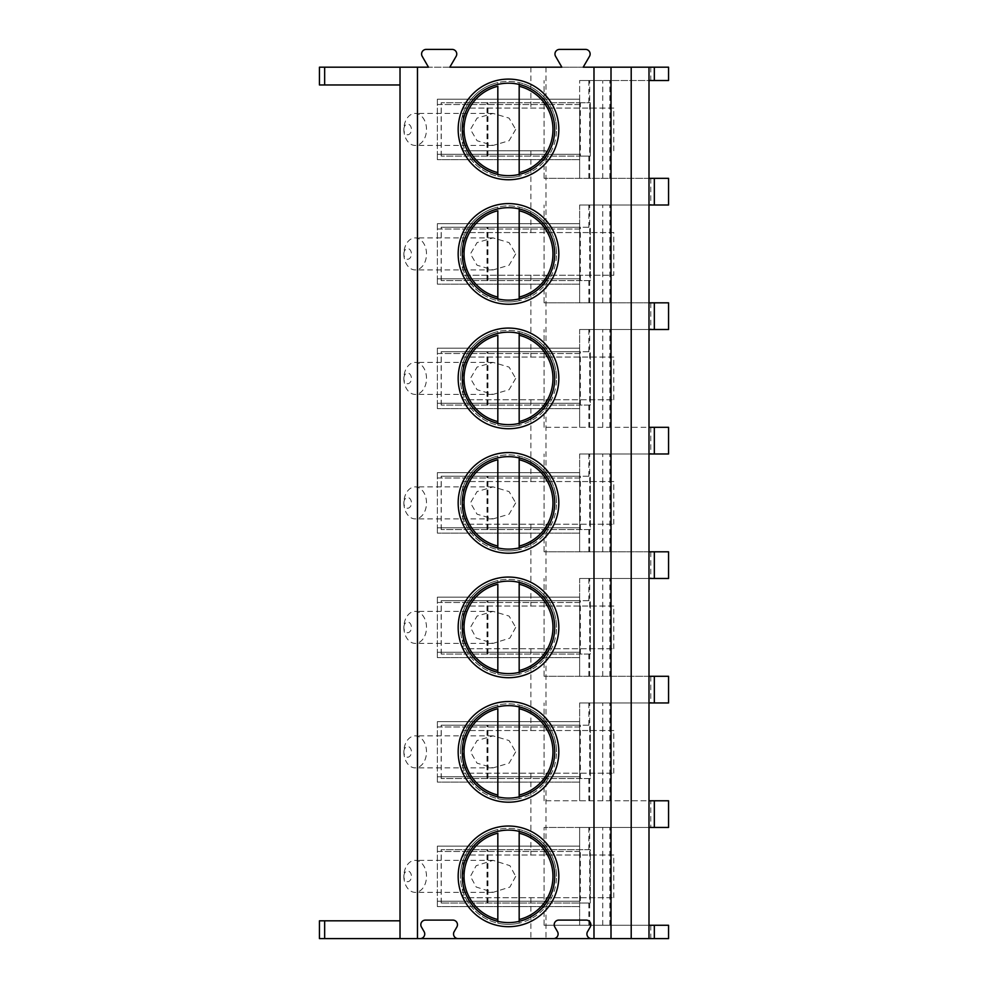 <?xml version="1.0" encoding="UTF-8"?>
<svg xmlns="http://www.w3.org/2000/svg" width="988" height="988" viewBox="0 0 988 988"><rect width="100%" height="100%" fill="white"/><g stroke="black" fill="none" stroke-linecap="round" stroke-linejoin="round"><path stroke-width="0.74" stroke-dasharray="4.94 3.71" d="M583.192 67.184L561.851 67.184L555.589 56.341A4.619 4.619 0 0 1 559.591 49.4L585.514 49.4A4.619 4.619 0 0 1 589.503 56.353L583.192 67.184M449.812 67.184L428.471 67.184L422.209 56.341A4.619 4.619 0 0 1 426.211 49.4L452.134 49.4A4.619 4.619 0 0 1 456.123 56.353L449.812 67.184M648.993 67.184L648.993 938.6L668.555 938.6L668.555 925.262L648.993 925.262L648.993 938.6L648.993 925.262L544.067 925.262L648.993 925.262L648.993 800.774L544.067 800.774L648.993 800.774L648.993 676.286L544.067 676.286L648.993 676.286L648.993 551.798L544.067 551.798L648.993 551.798L648.993 427.31L544.067 427.31L648.993 427.31L648.993 302.822L544.067 302.822L648.993 302.822L648.993 178.334L544.067 178.334L648.993 178.334L648.993 67.184L648.993 80.522L668.555 80.522L668.555 67.184L319.445 67.184M588.873 925.262L588.873 903.032L590.305 903.032L590.305 849.68L441.179 849.68L590.305 849.68L590.305 903.032L580.376 903.032L580.376 849.68M588.873 849.68L588.873 827.45L579.635 827.45L579.635 903.032L588.873 903.032M579.635 925.262L579.635 827.45L544.067 827.45L648.993 827.45L579.635 827.45L579.635 925.262L579.635 846.123L579.635 903.032L441.179 903.032L580.376 903.032M487.949 903.032L487.949 849.68M487.578 903.032L487.578 849.68M487.109 903.032L487.109 849.68M441.278 903.032L441.278 849.68M441.179 903.032L441.179 849.68M487.01 903.032L487.01 849.68M579.635 846.123L437.363 846.123L437.363 851.458L437.363 846.123L579.635 846.123M579.635 851.458L437.363 851.458L437.363 901.254L437.363 851.458L579.635 851.458M579.635 901.254L437.363 901.254L437.363 906.589L437.363 901.254L579.635 901.254M579.635 906.589L437.363 906.589L579.635 906.589M579.635 827.45L588.873 827.45M650.771 827.45L668.555 827.45L668.555 800.774L650.771 800.774L650.771 827.45L648.993 827.45L648.993 800.774L650.771 800.774M544.067 925.262L544.067 827.45L544.067 925.262M602.754 925.262L602.754 827.45M648.993 800.774L648.993 676.286L668.555 676.286L668.555 702.962L579.635 702.962L579.635 725.192L590.305 725.192L441.179 725.192L579.635 725.192L579.635 778.544L590.305 778.544L590.305 725.192L590.305 778.544L580.376 778.544L580.376 725.192M648.993 676.286L648.993 551.798L668.555 551.798L668.555 578.474L579.635 578.474L579.635 600.704L590.305 600.704L441.179 600.704L579.635 600.704L579.635 654.056L590.305 654.056L590.305 600.704L590.305 654.056L580.376 654.056L580.376 600.704M648.993 551.798L648.993 427.31L668.555 427.31L668.555 453.986L579.635 453.986L579.635 476.216L590.305 476.216L441.179 476.216L579.635 476.216L579.635 529.568L590.305 529.568L590.305 476.216L590.305 529.568L580.376 529.568L580.376 476.216M648.993 427.31L648.993 302.822L668.555 302.822L668.555 329.498L579.635 329.498L579.635 351.728L590.305 351.728L441.179 351.728L579.635 351.728L579.635 405.08L590.305 405.08L590.305 351.728L590.305 405.08L580.376 405.08L580.376 351.728M648.993 302.822L648.993 178.334L668.555 178.334L668.555 205.01L579.635 205.01L579.635 227.24L590.305 227.24L441.179 227.24L579.635 227.24L579.635 280.592L590.305 280.592L590.305 227.24L590.305 280.592L580.376 280.592L580.376 227.24M648.993 178.334L648.993 80.522L579.635 80.522L579.635 102.752L590.305 102.752L441.179 102.752L579.635 102.752L579.635 156.104L590.305 156.104L590.305 102.752L590.305 156.104L580.376 156.104L580.376 102.752M648.993 925.262L648.993 827.45M588.873 102.752L588.873 80.522L579.635 80.522L588.873 80.522M588.873 178.334L588.873 156.104M579.635 178.334L579.635 80.522L579.635 178.334L579.635 99.195L579.635 156.104L441.179 156.104L580.376 156.104M487.949 156.104L487.949 102.752M487.578 156.104L487.578 102.752M487.109 156.104L487.109 102.752M441.278 156.104L441.278 102.752M441.179 156.104L441.179 102.752M487.01 156.104L487.01 102.752M579.635 99.195L437.363 99.195L437.363 104.53L437.363 99.195L579.635 99.195M579.635 104.53L437.363 104.53L437.363 154.326L437.363 104.53L579.635 104.53M579.635 154.326L437.363 154.326L437.363 159.661L437.363 154.326L579.635 154.326M579.635 159.661L437.363 159.661L579.635 159.661M579.635 80.522L648.993 80.522M544.067 178.334L544.067 80.522L544.067 178.334M602.754 178.334L602.754 80.522M609.868 178.334L609.868 80.522M589.7 178.334L589.7 80.522M545.981 150.769L463.063 150.769L545.981 150.769L545.981 232.575L613.795 232.575L613.795 275.257L463.063 275.257L613.795 275.257M613.795 399.745L613.795 357.063L463.063 357.063L463.063 399.745L613.795 399.745L463.063 399.745M613.795 524.233L613.795 481.551L463.063 481.551L463.063 524.233L613.795 524.233L463.063 524.233M613.795 648.721L613.795 606.039L463.063 606.039L463.063 648.721L613.795 648.721L463.063 648.721M613.795 773.209L613.795 730.527L463.063 730.527L463.063 773.209L613.795 773.209L463.063 773.209M613.795 897.697L613.795 855.015L463.063 855.015L463.063 897.697L613.795 897.697L463.063 897.697M319.445 938.6L648.993 938.6M613.795 150.769L613.795 108.087L463.063 108.087L463.063 150.769M400.017 67.184L400.017 84.968L319.445 84.968M400.017 84.968L400.017 920.816L319.445 920.816M530.889 150.769L530.889 232.575L463.063 232.575L463.063 275.257M613.795 108.087L463.063 108.087M515.699 129.428L509.079 140.741L493.074 145.434L477.068 140.741L470.436 129.428L477.068 118.115L493.074 113.422L509.079 118.115L515.699 129.428M530.889 232.575L545.981 232.575M613.795 855.015L463.063 855.015M515.699 876.356L509.87 887.088L493.074 892.362L476.191 887.014L470.436 876.356L476.191 865.698L493.074 860.35L509.87 865.636L515.699 876.356M403.87 876.356L403.87 876.356A16.006 11.313 90 0 0 415.195 892.362A16.006 11.313 90 0 0 426.507 876.356A16.006 11.313 -90 0 0 415.195 860.35A16.006 11.313 -90 0 0 403.87 876.356L403.87 876.356A5.335 3.767 -90 0 1 407.649 871.021A5.335 3.767 -90 0 1 411.416 876.356A5.335 3.767 90 0 1 407.649 881.691A5.335 3.767 90 0 1 403.87 876.356L403.87 876.356M591.553 938.6A4.619 4.619 0 0 1 587.539 931.659L590.219 927.04A4.619 4.619 0 0 0 586.205 920.1L558.825 920.1A4.619 4.619 0 0 0 554.824 927.04L557.491 931.659A4.619 4.619 0 0 1 553.49 938.6M458.173 938.6A4.619 4.619 0 0 1 454.159 931.659L456.839 927.04A4.619 4.619 0 0 0 452.825 920.1L425.445 920.1A4.619 4.619 0 0 0 421.444 927.04L424.111 931.659A4.619 4.619 0 0 1 420.11 938.6M400.017 938.6L400.017 920.816M613.795 730.527L463.063 730.527M515.699 751.868L509.079 763.181L493.074 767.874L477.068 763.181L470.436 751.868L477.068 740.555L493.074 735.862L509.079 740.555L515.699 751.868M403.87 751.868L403.87 751.868A16.006 11.313 90 0 0 415.195 767.874A16.006 11.313 90 0 0 426.507 751.868A16.006 11.313 -90 0 0 415.195 735.862A16.006 11.313 -90 0 0 403.87 751.868L403.87 751.868A5.335 3.767 -90 0 1 407.649 746.533A5.335 3.767 -90 0 1 411.416 751.868A5.335 3.767 90 0 1 407.649 757.203A5.335 3.767 90 0 1 403.87 751.868L403.87 751.868M613.795 606.039L463.063 606.039M515.699 627.38L509.87 638.112L493.074 643.386L476.191 638.038L470.436 627.38L477.068 616.067L493.074 611.374L509.079 616.067L515.699 627.38M403.87 627.38L403.87 627.38A16.006 11.313 90 0 0 415.195 643.386A16.006 11.313 90 0 0 426.507 627.38A16.006 11.313 -90 0 0 415.195 611.374A16.006 11.313 -90 0 0 403.87 627.38L403.87 627.38A5.335 3.767 -90 0 1 407.649 622.045A5.335 3.767 -90 0 1 411.416 627.38A5.335 3.767 90 0 1 407.649 632.715A5.335 3.767 90 0 1 403.87 627.38L403.87 627.38M613.795 481.551L463.063 481.551M515.699 502.892L509.079 514.205L493.074 518.898L477.068 514.205L470.436 502.892L477.068 491.579L493.074 486.886L509.079 491.579L515.699 502.892M403.87 502.892L403.87 502.892A16.006 11.313 90 0 0 415.195 518.898A16.006 11.313 90 0 0 426.507 502.892A16.006 11.313 -90 0 0 415.195 486.886A16.006 11.313 -90 0 0 403.87 502.892L403.87 502.892A5.335 3.767 -90 0 1 407.649 497.557A5.335 3.767 -90 0 1 411.416 502.892A5.335 3.767 90 0 1 407.649 508.227A5.335 3.767 90 0 1 403.87 502.892L403.87 502.892M613.795 357.063L463.063 357.063M515.699 378.404L509.079 389.717L493.074 394.41L477.068 389.717L470.436 378.404L477.068 367.091L493.074 362.398L509.079 367.091L515.699 378.404M403.87 378.404L403.87 378.404A16.006 11.313 90 0 0 415.195 394.41A16.006 11.313 90 0 0 426.507 378.404A16.006 11.313 -90 0 0 415.195 362.398A16.006 11.313 -90 0 0 403.87 378.404L403.87 378.404A5.335 3.767 -90 0 1 407.649 373.069A5.335 3.767 -90 0 1 411.416 378.404A5.335 3.767 90 0 1 407.649 383.739A5.335 3.767 90 0 1 403.87 378.404L403.87 378.404M613.795 232.575L463.063 232.575M515.699 253.916L509.079 265.229L493.074 269.922L477.068 265.229L470.436 253.916L477.068 242.603L493.074 237.91L509.079 242.603L515.699 253.916M403.87 253.916L403.87 253.916A16.006 11.313 90 0 0 415.195 269.922A16.006 11.313 90 0 0 426.507 253.916A16.006 11.313 -90 0 0 415.195 237.91A16.006 11.313 -90 0 0 403.87 253.916L403.87 253.916A5.335 3.767 -90 0 1 407.649 248.581A5.335 3.767 -90 0 1 411.416 253.916A5.335 3.767 90 0 1 407.649 259.251A5.335 3.767 90 0 1 403.87 253.916L403.87 253.916M403.87 129.428L403.87 129.428A16.006 11.313 90 0 0 415.195 145.434A16.006 11.313 90 0 0 426.507 129.428A16.006 11.313 -90 0 0 415.195 113.422A16.006 11.313 -90 0 0 403.87 129.428L403.87 129.428A5.335 3.767 -90 0 1 407.649 124.093A5.335 3.767 -90 0 1 411.416 129.428A5.335 3.767 90 0 1 407.649 134.763A5.335 3.767 90 0 1 403.87 129.428L403.87 129.428M609.868 925.262L609.868 827.45M589.7 925.262L589.7 827.45M588.873 725.192L588.873 702.962L579.635 702.962L588.873 702.962M588.873 800.774L588.873 778.544M579.635 800.774L579.635 702.962L579.635 800.774L579.635 721.635L579.635 778.544L441.179 778.544L580.376 778.544M487.949 778.544L487.949 725.192M487.578 778.544L487.578 725.192M487.109 778.544L487.109 725.192M441.278 778.544L441.278 725.192M441.179 778.544L441.179 725.192M487.01 778.544L487.01 725.192M579.635 721.635L437.363 721.635L437.363 726.97L437.363 721.635L579.635 721.635M579.635 726.97L437.363 726.97L437.363 776.766L437.363 726.97L579.635 726.97M579.635 776.766L437.363 776.766L437.363 782.101L437.363 776.766L579.635 776.766M579.635 782.101L437.363 782.101L579.635 782.101M579.635 702.962L648.993 702.962M544.067 800.774L544.067 702.962L544.067 800.774M602.754 800.774L602.754 702.962M609.868 800.774L609.868 702.962M589.7 800.774L589.7 702.962M588.873 600.704L588.873 578.474L579.635 578.474L588.873 578.474M588.873 676.286L588.873 654.056M579.635 676.286L579.635 578.474L579.635 676.286L579.635 597.147L579.635 654.056L441.179 654.056L580.376 654.056M487.949 654.056L487.949 600.704M487.578 654.056L487.578 600.704M487.109 654.056L487.109 600.704M441.278 654.056L441.278 600.704M441.179 654.056L441.179 600.704M487.01 654.056L487.01 600.704M579.635 597.147L437.363 597.147L437.363 602.482L437.363 597.147L579.635 597.147M579.635 602.482L437.363 602.482L437.363 652.278L437.363 602.482L579.635 602.482M579.635 652.278L437.363 652.278L437.363 657.613L437.363 652.278L579.635 652.278M579.635 657.613L437.363 657.613L579.635 657.613M579.635 578.474L648.993 578.474M544.067 676.286L544.067 578.474L544.067 676.286M602.754 676.286L602.754 578.474M609.868 676.286L609.868 578.474M589.7 676.286L589.7 578.474M588.873 476.216L588.873 453.986L579.635 453.986L588.873 453.986M588.873 551.798L588.873 529.568M579.635 551.798L579.635 453.986L579.635 551.798L579.635 472.659L579.635 529.568L441.179 529.568L580.376 529.568M487.949 529.568L487.949 476.216M487.578 529.568L487.578 476.216M487.109 529.568L487.109 476.216M441.278 529.568L441.278 476.216M441.179 529.568L441.179 476.216M487.01 529.568L487.01 476.216M579.635 472.659L437.363 472.659L437.363 477.994L437.363 472.659L579.635 472.659M579.635 477.994L437.363 477.994L437.363 527.79L437.363 477.994L579.635 477.994M579.635 527.79L437.363 527.79L437.363 533.125L437.363 527.79L579.635 527.79M579.635 533.125L437.363 533.125L579.635 533.125M579.635 453.986L648.993 453.986M544.067 551.798L544.067 453.986L544.067 551.798M602.754 551.798L602.754 453.986M609.868 551.798L609.868 453.986M589.7 551.798L589.7 453.986M588.873 351.728L588.873 329.498L579.635 329.498L588.873 329.498M588.873 427.31L588.873 405.08M579.635 427.31L579.635 329.498L579.635 427.31L579.635 348.171L579.635 405.08L441.179 405.08L580.376 405.08M487.949 405.08L487.949 351.728M487.578 405.08L487.578 351.728M487.109 405.08L487.109 351.728M441.278 405.08L441.278 351.728M441.179 405.08L441.179 351.728M487.01 405.08L487.01 351.728M579.635 348.171L437.363 348.171L437.363 353.506L437.363 348.171L579.635 348.171M579.635 353.506L437.363 353.506L437.363 403.302L437.363 353.506L579.635 353.506M579.635 403.302L437.363 403.302L437.363 408.637L437.363 403.302L579.635 403.302M579.635 408.637L437.363 408.637L579.635 408.637M579.635 329.498L648.993 329.498M544.067 427.31L544.067 329.498L544.067 427.31M602.754 427.31L602.754 329.498M609.868 427.31L609.868 329.498M589.7 427.31L589.7 329.498M588.873 227.24L588.873 205.01L579.635 205.01L588.873 205.01M588.873 302.822L588.873 280.592M579.635 302.822L579.635 205.01L579.635 302.822L579.635 223.683L579.635 280.592L441.179 280.592L580.376 280.592M487.949 280.592L487.949 227.24M487.578 280.592L487.578 227.24M487.109 280.592L487.109 227.24M441.278 280.592L441.278 227.24M441.179 280.592L441.179 227.24M487.01 280.592L487.01 227.24M579.635 223.683L437.363 223.683L437.363 229.018L437.363 223.683L579.635 223.683M579.635 229.018L437.363 229.018L437.363 278.814L437.363 229.018L579.635 229.018M579.635 278.814L437.363 278.814L437.363 284.149L437.363 278.814L579.635 278.814M579.635 284.149L437.363 284.149L579.635 284.149M579.635 205.01L648.993 205.01M544.067 302.822L544.067 205.01L544.067 302.822M602.754 302.822L602.754 205.01M609.868 302.822L609.868 205.01M589.7 302.822L589.7 205.01M558.825 876.356A50.326 50.326 0 0 0 508.499 826.03A50.326 50.326 0 0 0 458.16 876.356A50.326 50.326 0 0 0 508.499 926.682A50.326 50.326 0 0 0 558.825 876.356A50.326 50.326 0 0 1 508.499 926.682A50.326 50.326 0 0 1 458.16 876.356A50.326 50.326 0 0 1 508.499 826.03A50.326 50.326 0 0 1 558.825 876.356A50.326 50.326 0 0 0 508.499 826.03A50.326 50.326 0 0 0 458.16 876.356A50.326 50.326 0 0 0 508.499 926.682A50.326 50.326 0 0 0 558.825 876.356M554.737 876.356A46.238 46.238 0 0 0 508.499 830.118A46.238 46.238 0 0 0 462.261 876.356A46.238 46.238 0 0 0 508.499 922.594A46.238 46.238 0 0 0 554.737 876.356M519.169 919.519L519.169 829.537A48.017 48.017 0 0 1 556.516 876.356A48.017 48.017 0 0 0 508.499 828.339A48.017 48.017 0 0 0 460.482 876.356A48.017 48.017 0 0 0 508.499 924.373A48.017 48.017 0 0 0 556.516 876.356A48.017 48.017 0 0 1 519.169 923.175L519.169 921.347L519.169 923.175A48.017 48.017 0 0 1 497.829 923.175L497.829 921.347L497.829 923.175A48.017 48.017 0 0 1 497.829 829.537A48.017 48.017 0 0 0 460.482 876.356M556.516 876.356A48.017 48.017 0 0 0 497.829 829.537L497.829 831.365L497.829 829.537M497.829 919.519L497.829 833.193M519.169 829.537L519.169 831.365M558.825 751.868A50.326 50.326 0 0 0 508.499 701.542A50.326 50.326 0 0 0 458.16 751.868A50.326 50.326 0 0 0 508.499 802.194A50.326 50.326 0 0 0 558.825 751.868A50.326 50.326 0 0 1 508.499 802.194A50.326 50.326 0 0 1 458.16 751.868A50.326 50.326 0 0 1 508.499 701.542A50.326 50.326 0 0 1 558.825 751.868A50.326 50.326 0 0 0 508.499 701.542A50.326 50.326 0 0 0 458.16 751.868A50.326 50.326 0 0 0 508.499 802.194A50.326 50.326 0 0 0 558.825 751.868M554.737 751.868A46.238 46.238 0 0 0 508.499 705.63A46.238 46.238 0 0 0 462.261 751.868A46.238 46.238 0 0 0 508.499 798.106A46.238 46.238 0 0 0 554.737 751.868M519.169 795.031L519.169 705.049A48.017 48.017 0 0 1 556.516 751.868A48.017 48.017 0 0 0 508.499 703.851A48.017 48.017 0 0 0 460.482 751.868A48.017 48.017 0 0 0 508.499 799.885A48.017 48.017 0 0 0 556.516 751.868A48.017 48.017 0 0 1 519.169 798.687L519.169 796.859L519.169 798.687A48.017 48.017 0 0 1 497.829 798.687L497.829 796.859L497.829 798.687A48.017 48.017 0 0 1 497.829 705.049A48.017 48.017 0 0 0 460.482 751.868M556.516 751.868A48.017 48.017 0 0 0 497.829 705.049L497.829 706.877L497.829 705.049M497.829 795.031L497.829 708.705M519.169 705.049L519.169 706.877M558.825 627.38A50.326 50.326 0 0 0 508.499 577.054A50.326 50.326 0 0 0 458.16 627.38A50.326 50.326 0 0 0 508.499 677.706A50.326 50.326 0 0 0 558.825 627.38A50.326 50.326 0 0 1 508.499 677.706A50.326 50.326 0 0 1 458.16 627.38A50.326 50.326 0 0 1 508.499 577.054A50.326 50.326 0 0 1 558.825 627.38A50.326 50.326 0 0 0 508.499 577.054A50.326 50.326 0 0 0 458.16 627.38A50.326 50.326 0 0 0 508.499 677.706A50.326 50.326 0 0 0 558.825 627.38M554.737 627.38A46.238 46.238 0 0 0 508.499 581.142A46.238 46.238 0 0 0 462.261 627.38A46.238 46.238 0 0 0 508.499 673.618A46.238 46.238 0 0 0 554.737 627.38M519.169 670.543L519.169 580.561A48.017 48.017 0 0 1 556.516 627.38A48.017 48.017 0 0 0 508.499 579.363A48.017 48.017 0 0 0 460.482 627.38A48.017 48.017 0 0 0 508.499 675.397A48.017 48.017 0 0 0 556.516 627.38A48.017 48.017 0 0 1 519.169 674.199L519.169 672.371L519.169 674.199A48.017 48.017 0 0 1 497.829 674.199L497.829 672.371L497.829 674.199A48.017 48.017 0 0 1 497.829 580.561A48.017 48.017 0 0 0 460.482 627.38M556.516 627.38A48.017 48.017 0 0 0 497.829 580.561L497.829 582.389L497.829 580.561M497.829 670.543L497.829 584.217M519.169 580.561L519.169 582.389M558.825 502.892A50.326 50.326 0 0 0 508.499 452.566A50.326 50.326 0 0 0 458.16 502.892A50.326 50.326 0 0 0 508.499 553.218A50.326 50.326 0 0 0 558.825 502.892A50.326 50.326 0 0 1 508.499 553.218A50.326 50.326 0 0 1 458.16 502.892A50.326 50.326 0 0 1 508.499 452.566A50.326 50.326 0 0 1 558.825 502.892A50.326 50.326 0 0 0 508.499 452.566A50.326 50.326 0 0 0 458.16 502.892A50.326 50.326 0 0 0 508.499 553.218A50.326 50.326 0 0 0 558.825 502.892M554.737 502.892A46.238 46.238 0 0 0 508.499 456.654A46.238 46.238 0 0 0 462.261 502.892A46.238 46.238 0 0 0 508.499 549.13A46.238 46.238 0 0 0 554.737 502.892M519.169 546.055L519.169 456.073A48.017 48.017 0 0 1 556.516 502.892A48.017 48.017 0 0 0 508.499 454.875A48.017 48.017 0 0 0 460.482 502.892A48.017 48.017 0 0 0 508.499 550.909A48.017 48.017 0 0 0 556.516 502.892A48.017 48.017 0 0 1 519.169 549.711L519.169 547.883L519.169 549.711A48.017 48.017 0 0 1 497.829 549.711L497.829 547.883L497.829 549.711A48.017 48.017 0 0 1 497.829 456.073A48.017 48.017 0 0 0 460.482 502.892M556.516 502.892A48.017 48.017 0 0 0 497.829 456.073L497.829 457.901L497.829 456.073M497.829 546.055L497.829 459.729M519.169 456.073L519.169 457.901M558.825 378.404A50.326 50.326 0 0 0 508.499 328.078A50.326 50.326 0 0 0 458.16 378.404A50.326 50.326 0 0 0 508.499 428.73A50.326 50.326 0 0 0 558.825 378.404A50.326 50.326 0 0 1 508.499 428.73A50.326 50.326 0 0 1 458.16 378.404A50.326 50.326 0 0 1 508.499 328.078A50.326 50.326 0 0 1 558.825 378.404A50.326 50.326 0 0 0 508.499 328.078A50.326 50.326 0 0 0 458.16 378.404A50.326 50.326 0 0 0 508.499 428.73A50.326 50.326 0 0 0 558.825 378.404M554.737 378.404A46.238 46.238 0 0 0 508.499 332.166A46.238 46.238 0 0 0 462.261 378.404A46.238 46.238 0 0 0 508.499 424.642A46.238 46.238 0 0 0 554.737 378.404M519.169 421.567L519.169 331.585A48.017 48.017 0 0 1 556.516 378.404A48.017 48.017 0 0 0 508.499 330.387A48.017 48.017 0 0 0 460.482 378.404A48.017 48.017 0 0 0 508.499 426.421A48.017 48.017 0 0 0 556.516 378.404A48.017 48.017 0 0 1 519.169 425.223L519.169 423.395L519.169 425.223A48.017 48.017 0 0 1 497.829 425.223L497.829 423.395L497.829 425.223A48.017 48.017 0 0 1 497.829 331.585A48.017 48.017 0 0 0 460.482 378.404M556.516 378.404A48.017 48.017 0 0 0 497.829 331.585L497.829 333.413L497.829 331.585M497.829 421.567L497.829 335.241M519.169 331.585L519.169 333.413M558.825 253.916A50.326 50.326 0 0 0 508.499 203.59A50.326 50.326 0 0 0 458.16 253.916A50.326 50.326 0 0 0 508.499 304.242A50.326 50.326 0 0 0 558.825 253.916A50.326 50.326 0 0 1 508.499 304.242A50.326 50.326 0 0 1 458.16 253.916A50.326 50.326 0 0 1 508.499 203.59A50.326 50.326 0 0 1 558.825 253.916A50.326 50.326 0 0 0 508.499 203.59A50.326 50.326 0 0 0 458.16 253.916A50.326 50.326 0 0 0 508.499 304.242A50.326 50.326 0 0 0 558.825 253.916M554.737 253.916A46.238 46.238 0 0 0 508.499 207.678A46.238 46.238 0 0 0 462.261 253.916A46.238 46.238 0 0 0 508.499 300.154A46.238 46.238 0 0 0 554.737 253.916M519.169 297.079L519.169 207.097A48.017 48.017 0 0 1 556.516 253.916A48.017 48.017 0 0 0 508.499 205.899A48.017 48.017 0 0 0 460.482 253.916A48.017 48.017 0 0 0 508.499 301.933A48.017 48.017 0 0 0 556.516 253.916A48.017 48.017 0 0 1 519.169 300.735L519.169 298.907L519.169 300.735A48.017 48.017 0 0 1 497.829 300.735L497.829 298.907L497.829 300.735A48.017 48.017 0 0 1 497.829 207.097A48.017 48.017 0 0 0 460.482 253.916M556.516 253.916A48.017 48.017 0 0 0 497.829 207.097L497.829 208.925L497.829 207.097M497.829 297.079L497.829 210.753M519.169 207.097L519.169 208.925M558.825 129.428A50.326 50.326 0 0 0 508.499 79.102A50.326 50.326 0 0 0 458.16 129.428A50.326 50.326 0 0 0 508.499 179.754A50.326 50.326 0 0 0 558.825 129.428A50.326 50.326 0 0 1 508.499 179.754A50.326 50.326 0 0 1 458.16 129.428A50.326 50.326 0 0 1 508.499 79.102A50.326 50.326 0 0 1 558.825 129.428A50.326 50.326 0 0 0 508.499 79.102A50.326 50.326 0 0 0 458.16 129.428A50.326 50.326 0 0 0 508.499 179.754A50.326 50.326 0 0 0 558.825 129.428M554.737 129.428A46.238 46.238 0 0 0 508.499 83.19A46.238 46.238 0 0 0 462.261 129.428A46.238 46.238 0 0 0 508.499 175.666A46.238 46.238 0 0 0 554.737 129.428M519.169 172.591L519.169 82.609A48.017 48.017 0 0 1 556.516 129.428A48.017 48.017 0 0 0 508.499 81.411A48.017 48.017 0 0 0 460.482 129.428A48.017 48.017 0 0 0 508.499 177.445A48.017 48.017 0 0 0 556.516 129.428A48.017 48.017 0 0 1 519.169 176.247L519.169 174.419L519.169 176.247A48.017 48.017 0 0 1 497.829 176.247L497.829 174.419L497.829 176.247A48.017 48.017 0 0 1 497.829 82.609A48.017 48.017 0 0 0 460.482 129.428M556.516 129.428A48.017 48.017 0 0 0 497.829 82.609L497.829 84.437L497.829 82.609M497.829 172.591L497.829 86.265M519.169 82.609L519.169 84.437M650.771 925.262L650.771 938.6M650.771 676.286L650.771 702.962M650.771 551.798L650.771 578.474M650.771 427.31L650.771 453.986M650.771 302.822L650.771 329.498M650.771 178.334L650.771 205.01M650.771 67.184L650.771 80.522M545.981 275.257L545.981 357.063M545.981 399.745L545.981 481.551M545.981 524.233L545.981 606.039M545.981 648.721L545.981 730.527M545.981 773.209L545.981 855.015M545.981 897.697L545.981 938.6M545.981 67.184L545.981 108.087M530.889 67.184L530.889 108.087M324.657 67.184L324.657 84.968M324.657 938.6L324.657 920.816M530.889 897.697L530.889 938.6M530.889 773.209L530.889 855.015M530.889 648.721L530.889 730.527M530.889 524.233L530.889 606.039M530.889 399.745L530.889 481.551M530.889 275.257L530.889 357.063M493.074 892.362L415.195 892.362M493.074 860.35L415.195 860.35M493.074 767.874L415.195 767.874M493.074 735.862L415.195 735.862M493.074 643.386L415.195 643.386M493.074 611.374L415.195 611.374M493.074 518.898L415.195 518.898M493.074 486.886L415.195 486.886M493.074 394.41L415.195 394.41M493.074 362.398L415.195 362.398M493.074 269.922L415.195 269.922M493.074 237.91L415.195 237.91M493.074 145.434L415.195 145.434M493.074 113.422L415.195 113.422"/><path stroke-width="1.48" d="M654.328 67.184L654.328 80.522L668.555 80.522L668.555 67.184L583.192 67.184L589.503 56.353A4.619 4.619 0 0 0 585.514 49.4L559.591 49.4A4.619 4.619 0 0 0 555.589 56.341L561.851 67.184L449.812 67.184L456.123 56.353A4.619 4.619 0 0 0 452.134 49.4L426.211 49.4A4.619 4.619 0 0 0 422.209 56.341L428.471 67.184L400.017 67.184L400.017 938.6L319.445 938.6L319.445 920.816L400.017 920.816M324.657 67.184L324.657 84.968L319.445 84.968L319.445 67.184L400.017 67.184M593.986 67.184L593.986 938.6L591.553 938.6A4.619 4.619 0 0 1 587.539 931.659L590.219 927.04A4.619 4.619 0 0 0 586.205 920.1L558.825 920.1A4.619 4.619 0 0 0 554.824 927.04L557.491 931.659A4.619 4.619 0 0 1 553.49 938.6L458.173 938.6A4.619 4.619 0 0 1 454.159 931.659L456.839 927.04A4.619 4.619 0 0 0 452.825 920.1L425.445 920.1A4.619 4.619 0 0 0 421.444 927.04L424.111 931.659A4.619 4.619 0 0 1 420.11 938.6L400.017 938.6M417.479 67.184L417.479 938.6M558.825 876.356A50.326 50.326 0 0 0 508.499 826.03A50.326 50.326 0 0 0 458.173 876.356A50.326 50.326 0 0 0 508.499 926.682A50.326 50.326 0 0 0 558.825 876.356M558.825 751.868A50.326 50.326 0 0 0 508.499 701.542A50.326 50.326 0 0 0 458.173 751.868A50.326 50.326 0 0 0 508.499 802.194A50.326 50.326 0 0 0 558.825 751.868M558.825 627.38A50.326 50.326 0 0 0 508.499 577.054A50.326 50.326 0 0 0 458.173 627.38A50.326 50.326 0 0 0 508.499 677.706A50.326 50.326 0 0 0 558.825 627.38M558.825 502.892A50.326 50.326 0 0 0 508.499 452.566A50.326 50.326 0 0 0 458.173 502.892A50.326 50.326 0 0 0 508.499 553.218A50.326 50.326 0 0 0 558.825 502.892M558.825 378.404A50.326 50.326 0 0 0 508.499 328.078A50.326 50.326 0 0 0 458.173 378.404A50.326 50.326 0 0 0 508.499 428.73A50.326 50.326 0 0 0 558.825 378.404M558.825 253.916A50.326 50.326 0 0 0 508.499 203.59A50.326 50.326 0 0 0 458.173 253.916A50.326 50.326 0 0 0 508.499 304.242A50.326 50.326 0 0 0 558.825 253.916M558.825 129.428A50.326 50.326 0 0 0 508.499 79.102A50.326 50.326 0 0 0 458.173 129.428A50.326 50.326 0 0 0 508.499 179.754A50.326 50.326 0 0 0 558.825 129.428M611.004 67.184L611.004 938.6L593.986 938.6M631.209 67.184L631.209 938.6L611.004 938.6M648.993 67.184L648.993 938.6L631.209 938.6M654.328 925.262L654.328 938.6L668.555 938.6L668.555 925.262L648.993 925.262M654.328 938.6L648.993 938.6M654.328 800.774L654.328 827.45L668.555 827.45L668.555 800.774L648.993 800.774M654.328 827.45L648.993 827.45M654.328 676.286L654.328 702.962L668.555 702.962L668.555 676.286L648.993 676.286M654.328 702.962L648.993 702.962M654.328 551.798L654.328 578.474L668.555 578.474L668.555 551.798L648.993 551.798M654.328 578.474L648.993 578.474M654.328 427.31L654.328 453.986L668.555 453.986L668.555 427.31L648.993 427.31M654.328 453.986L648.993 453.986M654.328 302.822L654.328 329.498L668.555 329.498L668.555 302.822L648.993 302.822M654.328 329.498L648.993 329.498M654.328 178.334L654.328 205.01L668.555 205.01L668.555 178.334L648.993 178.334M654.328 205.01L648.993 205.01M654.328 80.522L648.993 80.522M553.49 938.6L591.553 938.6M420.11 938.6L458.173 938.6M324.657 84.968L400.017 84.968M554.737 876.356A46.238 46.238 0 0 1 508.499 922.594A46.238 46.238 0 0 1 462.261 876.356A46.238 46.238 0 0 1 508.499 830.118A46.238 46.238 0 0 1 554.737 876.356M497.829 921.347L497.829 919.519L497.829 921.347M497.829 833.193L497.829 919.519A44.46 44.46 0 0 1 497.829 833.193M519.169 921.347L519.169 919.519L519.169 921.347M519.169 831.365L519.169 919.519A44.46 44.46 0 0 0 519.169 833.193M554.737 751.868A46.238 46.238 0 0 1 508.499 798.106A46.238 46.238 0 0 1 462.261 751.868A46.238 46.238 0 0 1 508.499 705.63A46.238 46.238 0 0 1 554.737 751.868M519.169 796.859L519.169 795.031L519.169 796.859M497.829 796.859L497.829 795.031L497.829 796.859M497.829 708.705L497.829 795.031A44.46 44.46 0 0 1 497.829 708.705M519.169 706.877L519.169 795.031A44.46 44.46 0 0 0 519.169 708.705M554.737 627.38A46.238 46.238 0 0 1 508.499 673.618A46.238 46.238 0 0 1 462.261 627.38A46.238 46.238 0 0 1 508.499 581.142A46.238 46.238 0 0 1 554.737 627.38M519.169 672.371L519.169 670.543L519.169 672.371M497.829 672.371L497.829 670.543L497.829 672.371M497.829 584.217L497.829 670.543A44.46 44.46 0 0 1 497.829 584.217M519.169 582.389L519.169 670.543A44.46 44.46 0 0 0 519.169 584.217M554.737 502.892A46.238 46.238 0 0 1 508.499 549.13A46.238 46.238 0 0 1 462.261 502.892A46.238 46.238 0 0 1 508.499 456.654A46.238 46.238 0 0 1 554.737 502.892M519.169 547.883L519.169 546.055L519.169 547.883M497.829 547.883L497.829 546.055L497.829 547.883M497.829 459.729L497.829 546.055A44.46 44.46 0 0 1 497.829 459.729M519.169 457.901L519.169 546.055A44.46 44.46 0 0 0 519.169 459.729M554.737 378.404A46.238 46.238 0 0 1 508.499 424.642A46.238 46.238 0 0 1 462.261 378.404A46.238 46.238 0 0 1 508.499 332.166A46.238 46.238 0 0 1 554.737 378.404M519.169 423.395L519.169 421.567L519.169 423.395M497.829 423.395L497.829 421.567L497.829 423.395M497.829 335.241L497.829 421.567A44.46 44.46 0 0 1 497.829 335.241M519.169 333.413L519.169 421.567A44.46 44.46 0 0 0 519.169 335.241M554.737 253.916A46.238 46.238 0 0 1 508.499 300.154A46.238 46.238 0 0 1 462.261 253.916A46.238 46.238 0 0 1 508.499 207.678A46.238 46.238 0 0 1 554.737 253.916M519.169 298.907L519.169 297.079L519.169 298.907M497.829 298.907L497.829 297.079L497.829 298.907M497.829 210.753L497.829 297.079A44.46 44.46 0 0 1 497.829 210.753M519.169 208.925L519.169 297.079A44.46 44.46 0 0 0 519.169 210.753M554.737 129.428A46.238 46.238 0 0 1 508.499 175.666A46.238 46.238 0 0 1 462.261 129.428A46.238 46.238 0 0 1 508.499 83.19A46.238 46.238 0 0 1 554.737 129.428M519.169 174.419L519.169 172.591L519.169 174.419M497.829 174.419L497.829 172.591L497.829 174.419M497.829 86.265L497.829 172.591A44.46 44.46 0 0 1 497.829 86.265M519.169 84.437L519.169 172.591A44.46 44.46 0 0 0 519.169 86.265M324.657 938.6L324.657 920.816"/></g></svg>
